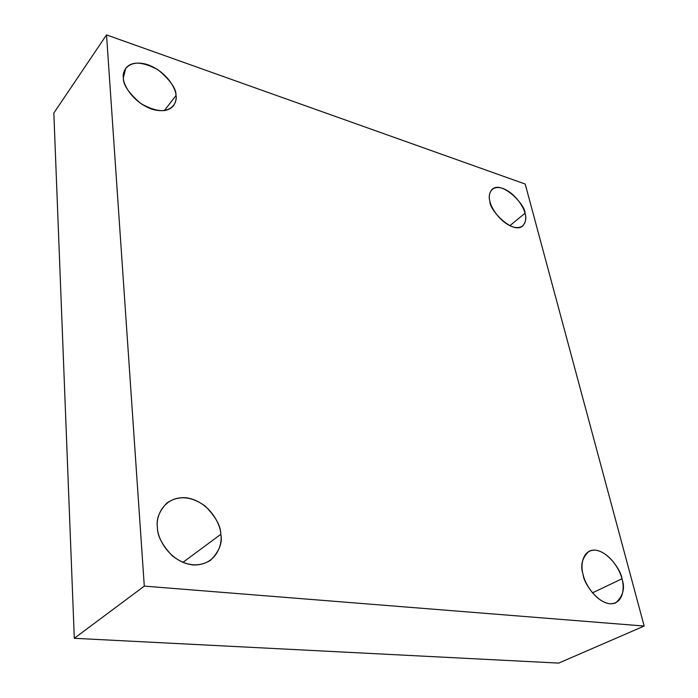<?xml version="1.0" encoding="UTF-8"?>
<svg xmlns="http://www.w3.org/2000/svg" width="698" height="698" viewBox="0 0 698 698"><rect width="100%" height="100%" fill="white"/><g stroke="black" fill="none" stroke-linecap="round" stroke-linejoin="round"><path stroke-width="1.05" d="M583.109 574.498C583.476 583.676 601.292 609.11 615.793 602.802C623.235 595.918 625.268 587.917 621.918 578.799L592.454 592.864L621.918 578.799C624.675 586.817 623.811 604.215 609.738 603.744C595.167 601.632 584.427 582.612 583.109 574.498C580.352 566.148 581.984 549.082 595.944 550.199C610.209 552.764 620.409 570.842 621.918 578.799C621.403 569.585 603.281 544.388 589.007 551.28C582.045 557.885 580.082 565.624 583.109 574.498M489.97 201.478C488.687 209.007 512.515 234.886 522.706 225.995C525.856 222.112 526.615 217.881 524.975 213.291L509.81 225.716L524.975 213.291C527.086 219.233 525.402 230.48 512.664 226.876C499.567 222.095 490.781 207.123 489.97 201.478C487.867 195.344 490.118 184.438 502.752 188.381C515.595 193.355 524.006 207.69 524.975 213.291C526.091 205.701 502.124 180.084 492.16 189.271C489.219 192.971 488.495 197.045 489.97 201.478M123.38 77.757C122.839 84.423 128.633 93.017 140.769 103.54C156.404 112.221 167.302 112.954 173.462 105.721C175.713 102.266 176.559 98.863 176.001 95.513L164.318 110.607L176.001 95.513C177.562 102.423 171.446 114.856 152.051 109.228C132.419 102.196 122.909 84.196 123.38 77.757C121.923 70.585 129.043 58.702 148.089 64.792C167.145 72.042 176.158 89.117 176.001 95.513C176.367 88.777 170.391 80.218 158.088 69.844C142.34 61.415 131.529 60.953 125.666 68.456L123.38 77.757M157.434 527.322C157.19 535.567 162.128 545.068 172.249 555.809C185.668 566.034 198.372 567.57 210.342 560.424C219.198 551.586 222.679 542.896 220.795 534.345L182.841 562.422L220.795 534.345C222.863 544.37 216.048 566.008 192.674 564.935C168.942 561.75 156.998 537.486 157.434 527.322C155.506 516.764 163.812 495.693 186.689 497.796C209.575 501.679 220.76 524.416 220.795 534.345C220.83 525.969 215.569 516.494 205.003 505.919C191.069 496.086 178.304 495.161 166.735 503.145C159.153 511.311 156.055 519.364 157.434 527.322M144.294 586.119L106.524 34.9L53.833 113.041L74.311 638.295L144.294 586.119L74.311 638.295L558.723 663.1L644.167 626.045L558.723 663.1L74.311 638.295L53.833 113.041L106.524 34.9L525.201 184.045L644.167 626.045L144.294 586.119L644.167 626.045L525.201 184.045L106.524 34.9L144.294 586.119"/></g></svg>
